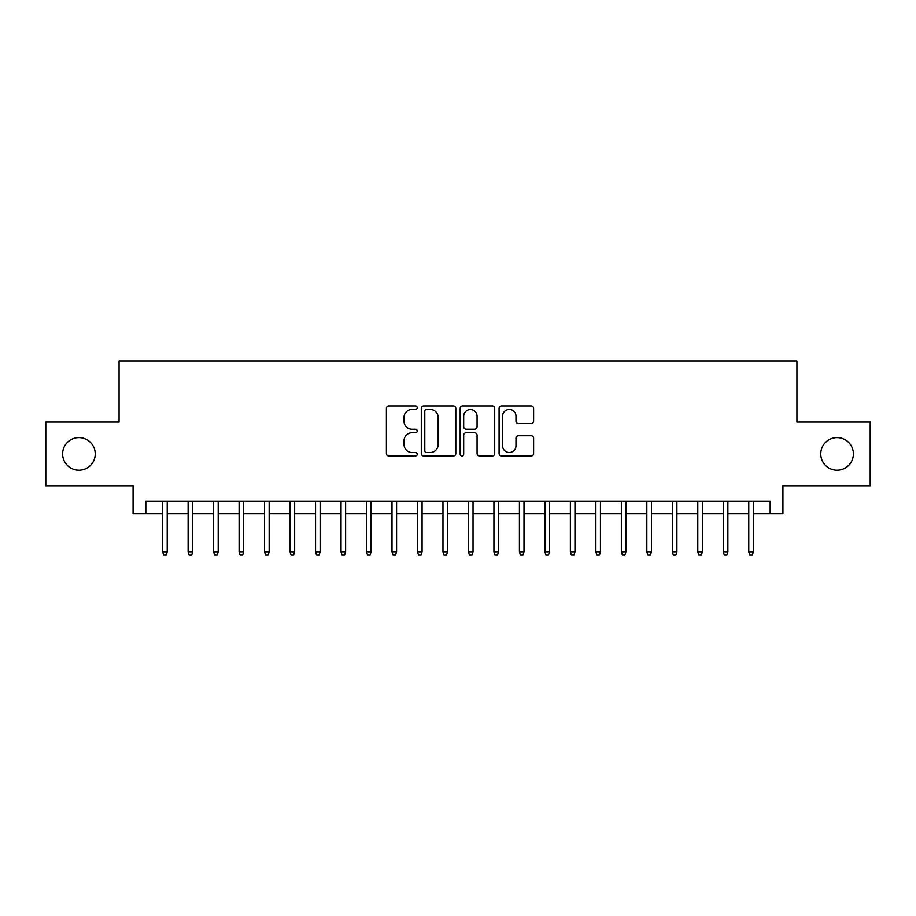 <?xml version="1.0" encoding="UTF-8"?>
<svg xmlns="http://www.w3.org/2000/svg" width="916" height="916" viewBox="0 0 916 916"><rect width="100%" height="100%" fill="white"/><g stroke="black" fill="none" stroke-linecap="round" stroke-linejoin="round"><path stroke-width="1.37" d="M417.227 407.723A1.752 1.752 0 0 0 415.475 405.971L388.899 405.971A2.496 2.496 0 0 0 386.392 408.479L386.392 453.5A2.496 2.496 0 0 0 388.899 455.996L415.475 455.996A1.752 1.752 0 0 0 417.227 454.256A1.752 1.752 0 0 0 415.475 452.504L412.04 452.504A8.004 8.004 0 0 1 404.036 444.5L404.036 440.745A8.004 8.004 0 0 1 412.04 432.741L415.475 432.741A1.752 1.752 0 0 0 417.227 430.989A1.752 1.752 0 0 0 415.475 429.238L412.04 429.238A8.004 8.004 0 0 1 404.036 421.234L404.036 417.478A8.004 8.004 0 0 1 412.04 409.475L415.475 409.475A1.752 1.752 0 0 0 417.227 407.723M820.759 453.924A16.305 16.305 0 0 0 837.075 470.229A16.305 16.305 0 0 0 853.38 453.924A16.305 16.305 0 0 0 837.075 437.608A16.305 16.305 0 0 0 820.759 453.924M62.62 453.924A16.305 16.305 0 0 0 78.925 470.229A16.305 16.305 0 0 0 95.241 453.924A16.305 16.305 0 0 0 78.925 437.608A16.305 16.305 0 0 0 62.62 453.924M531.108 423.604A2.496 2.496 0 0 0 533.604 421.108L533.604 408.479A2.496 2.496 0 0 0 531.108 405.971L501.59 405.971A2.496 2.496 0 0 0 499.083 408.479L499.083 453.5A2.496 2.496 0 0 0 501.59 455.996L531.108 455.996A2.496 2.496 0 0 0 533.604 453.5L533.604 438.237A2.496 2.496 0 0 0 531.108 435.741L518.467 435.741A2.496 2.496 0 0 0 515.971 438.237L515.971 445.806A6.687 6.687 0 0 1 509.273 452.504A6.687 6.687 0 0 1 502.586 445.806L502.586 416.162A6.687 6.687 0 0 1 509.273 409.475A6.687 6.687 0 0 1 515.971 416.162L515.971 421.108A2.496 2.496 0 0 0 518.467 423.604L531.108 423.604M145.827 513.807L145.827 501.063L770.173 501.063L770.173 513.807L782.917 513.807L782.917 485.778L870.2 485.778L870.2 422.07L796.931 422.07L796.931 360.904L119.069 360.904L119.069 422.07L45.8 422.07L45.8 485.778L133.083 485.778L133.083 513.807L162.647 513.807M455.813 408.479A2.496 2.496 0 0 0 453.305 405.971L423.799 405.971A2.496 2.496 0 0 0 421.291 408.479L421.291 453.5A2.496 2.496 0 0 0 423.799 455.996L453.305 455.996A2.496 2.496 0 0 0 455.813 453.5L455.813 408.479M462.695 405.971L492.201 405.971A2.496 2.496 0 0 1 494.709 408.479L494.709 453.5A2.496 2.496 0 0 1 492.201 455.996L479.572 455.996A2.496 2.496 0 0 1 477.076 453.5L477.076 435.237A2.496 2.496 0 0 0 474.568 432.741L466.187 432.741A2.496 2.496 0 0 0 463.691 435.237L463.691 454.256A1.752 1.752 0 0 1 461.939 455.996A1.752 1.752 0 0 1 460.187 454.256L460.187 408.479A2.496 2.496 0 0 1 462.695 405.971M167.227 513.807L188.124 513.807M192.715 513.807L213.611 513.807M218.203 513.807L239.099 513.807M243.679 513.807L264.575 513.807M269.167 513.807L290.063 513.807M294.654 513.807L315.551 513.807M320.131 513.807L341.027 513.807M345.618 513.807L366.515 513.807M371.106 513.807L392.002 513.807M396.582 513.807L417.478 513.807M422.07 513.807L442.966 513.807M447.546 513.807L468.454 513.807M473.034 513.807L493.93 513.807M498.522 513.807L519.418 513.807M523.998 513.807L544.894 513.807M549.486 513.807L570.382 513.807M574.973 513.807L595.869 513.807M600.449 513.807L621.346 513.807M625.937 513.807L646.833 513.807M651.425 513.807L672.321 513.807M676.901 513.807L697.797 513.807M702.389 513.807L723.285 513.807M727.877 513.807L748.773 513.807M753.353 513.807L770.173 513.807M426.547 409.475A1.752 1.752 0 0 0 424.795 411.227L424.795 450.752A1.752 1.752 0 0 0 426.547 452.504L430.176 452.504A8.004 8.004 0 0 0 438.18 444.5L438.18 417.478A8.004 8.004 0 0 0 430.176 409.475L426.547 409.475M477.076 416.288A6.687 6.687 0 0 0 470.377 409.601A6.687 6.687 0 0 0 463.691 416.288L463.691 426.73A2.496 2.496 0 0 0 466.187 429.238L474.568 429.238A2.496 2.496 0 0 0 477.076 426.73L477.076 416.288M162.647 551.775L163.666 555.096L166.208 555.096L167.227 551.775L162.647 551.775L162.647 501.063M167.227 551.775L167.227 501.063M188.124 551.775L189.143 555.096L191.696 555.096L192.715 551.775L188.124 551.775L188.124 501.063M192.715 551.775L192.715 501.063M213.611 551.775L214.63 555.096L217.184 555.096L218.203 551.775L213.611 551.775L213.611 501.063M218.203 551.775L218.203 501.063M239.099 551.775L240.118 555.096L242.66 555.096L243.679 551.775L239.099 551.775L239.099 501.063M243.679 551.775L243.679 501.063M264.575 551.775L265.594 555.096L268.148 555.096L269.167 551.775L264.575 551.775L264.575 501.063M269.167 551.775L269.167 501.063M290.063 551.775L291.082 555.096L293.635 555.096L294.654 551.775L290.063 551.775L290.063 501.063M294.654 551.775L294.654 501.063M315.551 551.775L316.57 555.096L319.111 555.096L320.131 551.775L315.551 551.775L315.551 501.063M320.131 551.775L320.131 501.063M341.027 551.775L342.046 555.096L344.599 555.096L345.618 551.775L341.027 551.775L341.027 501.063M345.618 551.775L345.618 501.063M366.515 551.775L367.534 555.096L370.075 555.096L371.106 551.775L366.515 551.775L366.515 501.063M371.106 551.775L371.106 501.063M392.002 551.775L393.021 555.096L395.563 555.096L396.582 551.775L392.002 551.775L392.002 501.063M396.582 551.775L396.582 501.063M417.478 551.775L418.498 555.096L421.051 555.096L422.07 551.775L417.478 551.775L417.478 501.063M422.07 551.775L422.07 501.063M442.966 551.775L443.985 555.096L446.527 555.096L447.546 551.775L442.966 551.775L442.966 501.063M447.546 551.775L447.546 501.063M468.454 551.775L469.473 555.096L472.015 555.096L473.034 551.775L468.454 551.775L468.454 501.063M473.034 551.775L473.034 501.063M493.93 551.775L494.949 555.096L497.502 555.096L498.522 551.775L493.93 551.775L493.93 501.063M498.522 551.775L498.522 501.063M519.418 551.775L520.437 555.096L522.979 555.096L523.998 551.775L519.418 551.775L519.418 501.063M523.998 551.775L523.998 501.063M544.894 551.775L545.925 555.096L548.466 555.096L549.486 551.775L544.894 551.775L544.894 501.063M549.486 551.775L549.486 501.063M570.382 551.775L571.401 555.096L573.954 555.096L574.973 551.775L570.382 551.775L570.382 501.063M574.973 551.775L574.973 501.063M595.869 551.775L596.888 555.096L599.43 555.096L600.449 551.775L595.869 551.775L595.869 501.063M600.449 551.775L600.449 501.063M621.346 551.775L622.365 555.096L624.918 555.096L625.937 551.775L621.346 551.775L621.346 501.063M625.937 551.775L625.937 501.063M646.833 551.775L647.852 555.096L650.406 555.096L651.425 551.775L646.833 551.775L646.833 501.063M651.425 551.775L651.425 501.063M672.321 551.775L673.34 555.096L675.882 555.096L676.901 551.775L672.321 551.775L672.321 501.063M676.901 551.775L676.901 501.063M697.797 551.775L698.816 555.096L701.37 555.096L702.389 551.775L697.797 551.775L697.797 501.063M702.389 551.775L702.389 501.063M723.285 551.775L724.304 555.096L726.857 555.096L727.877 551.775L723.285 551.775L723.285 501.063M727.877 551.775L727.877 501.063M748.773 551.775L749.792 555.096L752.334 555.096L753.353 551.775L748.773 551.775L748.773 501.063M753.353 551.775L753.353 501.063"/></g></svg>
